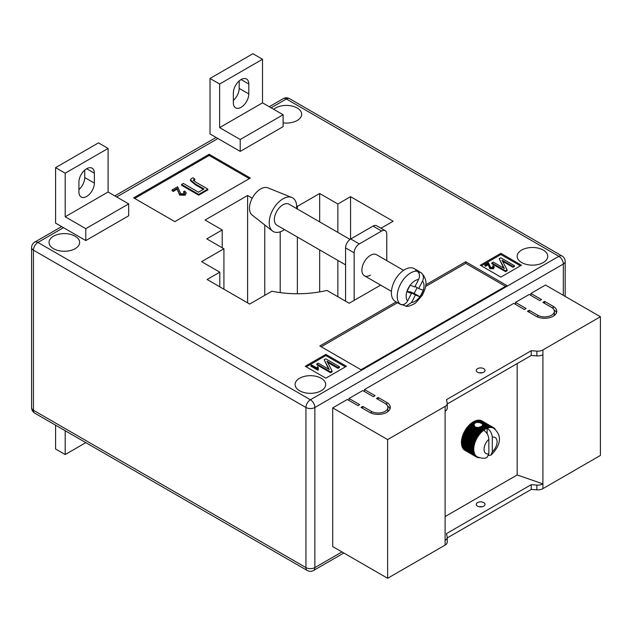 <?xml version="1.0" encoding="UTF-8"?>
<svg xmlns="http://www.w3.org/2000/svg" width="632" height="632" viewBox="0 0 632 632"><rect width="100%" height="100%" fill="white"/><g stroke="black" fill="none" stroke-linecap="round" stroke-linejoin="round"><path stroke-width="0.95" d="M480.486 426.719L484.096 428.804A16.985 9.804 -60 0 1 484.499 428.551L480.952 426.505L478.424 427.667L475.138 427.161L473.913 424.293L475.967 422.397L479.949 422.618L488.536 427.785A16.503 9.527 120 0 0 487.517 428.101A16.503 9.527 120 0 0 487.146 428.243C490.306 430.447 492.02 433.457 492.296 437.281L492.296 451.809A9.219 5.325 120 0 0 497.1 441.768A9.219 5.325 120 0 0 492.296 437.281M480.083 427.264L484.389 429.744A16.503 9.527 120 0 0 483.717 430.226A16.503 9.527 120 0 0 483.346 430.511A16.503 9.527 120 0 0 482.327 431.364A16.503 9.527 120 0 0 481.331 432.312A16.503 9.527 120 0 0 480.367 433.347A16.503 9.527 120 0 0 479.443 434.453A16.503 9.527 120 0 0 478.574 435.622A16.503 9.527 120 0 0 477.752 436.846A16.503 9.527 120 0 0 476.994 438.118A16.503 9.527 120 0 0 476.307 439.43A16.503 9.527 120 0 0 475.691 440.765A16.503 9.527 120 0 0 475.153 442.108A16.503 9.527 120 0 0 474.703 443.459A16.503 9.527 120 0 0 474.332 444.809A16.503 9.527 120 0 0 474.055 446.129A16.503 9.527 120 0 0 473.866 447.432A16.503 9.527 120 0 0 473.771 448.688A16.503 9.527 120 0 0 473.771 449.897L461.407 442.795A16.985 9.804 120 0 1 461.407 442.329L461.439 441.531A16.985 9.804 120 0 1 461.478 441.049L461.565 440.22A16.985 9.804 120 0 1 461.637 439.722L461.787 438.877A16.985 9.804 120 0 1 461.897 438.371L462.103 437.502A16.985 9.804 120 0 1 462.245 436.988L462.513 436.119A16.985 9.804 120 0 1 462.687 435.598L463.003 434.721A16.985 9.804 120 0 1 463.209 434.208L463.588 433.339A16.985 9.804 120 0 1 463.817 432.833L464.243 431.972A16.985 9.804 120 0 1 464.504 431.474L465.01 430.574A16.985 9.804 120 0 1 465.263 430.155L465.776 429.341A16.985 9.804 120 0 1 466.084 428.875L466.637 428.101A16.985 9.804 120 0 1 466.969 427.651L467.554 426.916A16.985 9.804 120 0 1 467.901 426.489L468.517 425.794A16.985 9.804 120 0 1 468.881 425.399L469.521 424.759A16.985 9.804 120 0 1 469.9 424.396L470.548 423.811A16.985 9.804 120 0 1 470.943 423.487L473.905 425.194L471.338 423.574L471.606 422.958L473.913 424.293M477.539 372.224A4.369 2.52 180 0 1 476.259 370.439A4.369 2.52 180 0 1 478.953 368.108A4.369 2.52 180 0 1 483.717 368.654A4.369 2.52 180 0 1 484.997 370.439A4.369 2.52 180 0 1 482.295 372.769A4.369 2.52 180 0 1 477.539 372.224M482.082 372.817A4.369 2.52 0 0 0 479.167 372.817M477.539 506.169A4.369 2.52 180 0 1 476.259 504.383A4.369 2.52 180 0 1 478.953 502.053A4.369 2.52 180 0 1 483.717 502.598A4.369 2.52 180 0 1 484.997 504.383A4.369 2.52 180 0 1 482.295 506.714A4.369 2.52 180 0 1 477.539 506.169M479.167 506.761A4.369 2.52 180 0 1 482.082 506.761M445.11 516.565L517.173 474.956L542.912 483.875L542.912 488.631L600.4 455.443L600.4 316.743L545.487 285.04L530.904 293.461L530.904 295.444M542.912 488.631A7.284 4.203 180 0 1 536.86 489.832L531.243 489.421L447.235 537.927M349.014 400.459L349.014 398.476L359.648 404.614L357.933 405.61L347.3 399.464L332.709 407.885L332.709 546.585L387.621 578.288L445.11 545.1A7.284 4.203 0 0 0 447.235 542.13L447.235 537.374A7.284 4.203 0 0 0 447.179 536.852L446.476 533.606L531.243 484.665L531.243 489.421M364.459 391.54L364.459 389.557L375.092 395.703L373.378 396.691L362.736 390.552L349.014 398.476M515.459 304.355L515.459 302.38L526.101 308.519L524.386 309.514L513.745 303.368L364.459 389.557M530.904 293.461L541.545 299.6L539.823 300.595L529.189 294.449L515.459 302.38M553.213 306.338A12.134 7.007 180 0 1 556.768 311.292A12.134 7.007 180 0 1 549.271 317.77A12.134 7.007 180 0 1 536.054 316.245L527.475 311.292L529.189 310.304L537.769 315.257A9.709 5.601 180 0 0 548.347 316.474A9.709 5.601 180 0 0 554.335 311.292A9.709 5.601 180 0 0 551.499 307.334L542.912 302.38L544.634 301.385L553.213 306.338L553.213 308.669M371.324 411.353A9.709 5.601 0 0 0 381.902 412.57A9.709 5.601 0 0 0 387.89 407.395A9.709 5.601 0 0 0 385.046 403.429L376.467 398.476L378.181 397.481L386.76 402.442A12.134 7.007 0 0 1 390.315 407.395A12.134 7.007 0 0 1 382.826 413.865A12.134 7.007 0 0 1 369.602 412.348L361.022 407.395L362.736 406.4L371.324 411.353L371.324 413.17M332.709 407.885L387.621 439.588L445.11 406.4A7.284 4.203 0 0 0 447.235 403.429A7.284 4.203 0 0 0 447.179 402.908L446.476 399.661L531.243 350.721L536.86 351.131A7.284 4.203 180 0 0 542.912 349.93L600.4 316.743M517.173 363.605L517.173 474.956M470.943 423.487L471.338 423.574M474.814 422.958L473.084 421.955A16.985 9.804 120 0 0 472.681 422.208L472.009 422.666A16.985 9.804 120 0 0 471.606 422.958M473.415 422.152L473.755 421.568L475.493 422.571M475.967 422.397L474.158 421.354A16.985 9.804 120 0 0 473.755 421.568M474.498 421.552L474.829 421.038L476.891 422.223M477.531 422.2L475.232 420.873A16.985 9.804 120 0 0 474.829 421.038M475.572 421.07L475.896 420.628L478.858 422.334M479.949 422.618L476.291 420.501A16.985 9.804 120 0 0 475.896 420.628M476.639 420.707L476.939 420.335L488.354 426.924A16.985 9.804 -60 0 1 488.741 426.845L489.531 427.58A16.503 9.527 120 0 0 488.536 427.785L488.354 426.924M488.741 426.845L477.318 420.256A16.985 9.804 120 0 0 476.939 420.335M477.681 420.462L489.373 426.758A16.985 9.804 -60 0 1 489.745 426.726L490.495 427.501A16.503 9.527 120 0 0 489.531 427.58L489.373 426.758M489.745 426.726L478.321 420.138A16.985 9.804 120 0 0 477.958 420.169M478.701 420.351L490.353 426.711A16.985 9.804 -60 0 1 490.701 426.726L491.419 427.54A16.503 9.527 120 0 0 490.495 427.501L490.353 426.711M490.701 426.726L479.285 420.138A16.985 9.804 120 0 0 478.938 420.122M479.68 420.367L491.285 426.798A16.985 9.804 -60 0 1 491.617 426.853L492.288 427.698A16.503 9.527 120 0 0 491.419 427.54L491.285 426.798M491.617 426.853L480.202 420.264A16.985 9.804 120 0 0 479.87 420.201M480.62 420.509L492.17 427.003A16.985 9.804 -60 0 1 492.478 427.106L493.11 427.983A16.503 9.527 120 0 0 492.288 427.698L492.17 427.003M492.478 427.106L481.063 420.517A16.985 9.804 120 0 0 480.747 420.406M481.513 420.778L492.992 427.327A16.985 9.804 -60 0 1 493.284 427.477L493.868 428.385A16.503 9.527 120 0 0 493.679 428.275A16.503 9.527 120 0 0 493.11 427.983L492.992 427.327M482.003 420.967L481.829 420.865A16.985 9.804 120 0 0 481.576 420.738M464.251 449.755L464.243 449.873A16.985 9.804 120 0 0 464.504 450.071L475.928 456.659A16.985 9.804 -60 0 1 475.659 456.47L476.307 456.233A16.503 9.527 120 0 0 476.994 456.746A16.503 9.527 120 0 0 477.184 456.857C482.09 458.516 485.352 458.698 486.988 457.394L488.86 453.792L488.86 439.264A9.219 5.325 120 0 0 484.057 449.297A9.219 5.325 120 0 0 488.86 453.792M463.619 449.068L463.588 449.273A16.985 9.804 120 0 0 463.817 449.51L475.24 456.099A16.985 9.804 -60 0 1 475.003 455.862L475.691 455.609A16.503 9.527 120 0 0 476.307 456.233L475.24 456.099M463.066 448.27L463.003 448.554A16.985 9.804 120 0 0 463.209 448.831L474.632 455.427A16.985 9.804 -60 0 1 474.427 455.143L475.153 454.882A16.503 9.527 120 0 0 475.691 455.609L474.632 455.427M462.616 447.377L462.513 447.733A16.985 9.804 120 0 0 462.687 448.048L474.103 454.645A16.985 9.804 -60 0 1 473.929 454.321L474.703 454.053A16.503 9.527 120 0 0 475.153 454.882L474.103 454.645M462.253 446.397L462.103 446.816A16.985 9.804 120 0 0 462.245 447.172L473.66 453.76A16.985 9.804 -60 0 1 473.518 453.405L474.332 453.136A16.503 9.527 120 0 0 474.703 454.053L473.66 453.76M461.984 445.331L461.787 445.805A16.985 9.804 120 0 0 461.897 446.192L473.313 452.788A16.985 9.804 -60 0 1 473.202 452.401L474.055 452.125A16.503 9.527 120 0 0 474.332 453.136L473.313 452.788M461.818 444.193L461.565 444.723A16.985 9.804 120 0 0 461.637 445.133L473.052 451.722A16.985 9.804 -60 0 1 472.981 451.311L473.866 451.051A16.503 9.527 120 0 0 474.055 452.125L473.052 451.722M461.747 442.985L461.439 443.553A16.985 9.804 120 0 0 461.478 443.996L472.894 450.592A16.985 9.804 -60 0 1 472.854 450.15L473.771 449.897A16.503 9.527 120 0 0 473.866 451.051L472.894 450.592M445.11 406.4L445.11 540.344A7.284 4.203 0 0 0 447.235 537.374M542.912 349.93L542.912 483.875A7.284 4.203 180 0 1 536.86 485.076L531.243 484.665M387.621 439.588L387.621 578.288M542.912 354.686A7.284 4.203 180 0 1 536.86 355.887L531.243 355.476L531.243 350.721M531.243 355.476L447.235 403.982M445.11 411.156A7.284 4.203 0 0 0 447.235 408.185L447.235 403.429M464.836 431.277L464.978 430.637L476.394 437.233A16.985 9.804 -60 0 1 476.678 436.744L477.752 436.846L477.192 435.938A16.985 9.804 -60 0 1 477.508 435.464L478.574 435.622L478.053 434.69A16.985 9.804 -60 0 1 478.385 434.239L479.443 434.453L478.969 433.505A16.985 9.804 -60 0 1 479.325 433.078L480.367 433.347L479.933 432.391A16.985 9.804 -60 0 1 480.304 431.996L481.331 432.312L480.936 431.356A16.985 9.804 -60 0 1 481.315 430.992L482.327 431.364L481.971 430.408A16.985 9.804 -60 0 1 482.358 430.076L483.346 430.511L483.022 429.555A16.985 9.804 -60 0 1 483.425 429.262L484.389 429.744L484.096 428.804M493.284 427.477L481.861 420.888A16.985 9.804 120 0 0 481.829 420.865M483.717 430.226C486.869 432.43 488.591 435.44 488.86 439.264M488.623 455.498L491.04 455.064L492.296 451.809M484.499 428.551L485.431 429.089L485.178 428.156L481.963 425.865L486.474 428.536L486.253 427.627L482.54 425.091L487.517 428.101L487.312 427.216A16.985 9.804 -60 0 1 487.707 427.098M486.253 427.627A16.985 9.804 -60 0 1 486.648 427.461M482.24 423.938L487.312 427.216M477.594 427.327L482.358 430.076M476.504 427.248L481.971 430.408M479.554 427.027L483.425 429.262M478.914 427.177L483.022 429.555M485.178 428.156A16.985 9.804 -60 0 1 485.574 427.951M481.631 426.11L481.315 426.711M472.009 422.666L474.063 423.859M472.373 422.808L474.269 423.906M478.424 427.667L483.346 430.511M482.548 424.467L482.587 425.257L482.548 424.467M482.382 425.399L482.177 426.055M484.389 429.744A16.503 9.527 120 0 1 485.431 429.089A16.503 9.527 120 0 1 486.474 428.536A16.503 9.527 -60 0 1 487.146 428.243L487.146 433.742M493.308 427.516L493.75 427.777A16.985 9.804 -60 0 1 494.011 427.975L494.437 428.338A16.985 9.804 -60 0 1 494.674 428.575L495.046 429.017A16.985 9.804 -60 0 1 495.251 429.294L495.322 429.444M493.868 428.385L493.75 427.777M479.103 457.718A16.985 9.804 -60 0 1 478.969 457.71L478.385 457.647A16.985 9.804 -60 0 1 478.053 457.584L477.508 457.442A16.985 9.804 -60 0 1 477.192 457.331L477.752 457.141L476.678 457.11A16.985 9.804 -60 0 1 476.394 456.96L476.994 456.746L475.928 456.659M464.978 450.363L476.394 456.96M464.243 449.873L475.659 456.47M463.588 449.273L475.003 455.862M463.003 448.554L474.427 455.143M462.513 447.733L473.929 454.321M462.103 446.816L473.518 453.405M461.787 445.805L473.202 452.401M461.565 444.723L472.981 451.311M461.439 443.553L472.854 450.15M472.823 449.384A16.985 9.804 -60 0 1 472.823 448.918L473.771 448.688L472.854 448.12A16.985 9.804 -60 0 1 472.894 447.638L473.866 447.432L472.981 446.816A16.985 9.804 -60 0 1 473.052 446.318L474.055 446.129L473.202 445.465A16.985 9.804 -60 0 1 473.313 444.96L474.332 444.809L473.518 444.099A16.985 9.804 -60 0 1 473.66 443.577L474.703 443.459L473.929 442.708A16.985 9.804 -60 0 1 474.103 442.187L475.153 442.108L474.427 441.318A16.985 9.804 -60 0 1 474.632 440.804L475.691 440.765L475.003 439.935A16.985 9.804 -60 0 1 475.24 439.422L476.307 439.43L475.659 438.569A16.985 9.804 -60 0 1 475.928 438.063L476.994 438.118L476.394 437.233M461.407 442.329L472.823 448.918M461.439 441.531L472.854 448.12M461.478 441.049L472.894 447.638M461.565 440.22L472.981 446.816M461.637 439.722L473.052 446.318M461.787 438.877L473.202 445.465M461.897 438.371L473.313 444.96M462.103 437.502L473.518 444.099M462.245 436.988L473.66 443.577M462.513 436.119L473.929 442.708M462.687 435.598L474.103 442.187M463.003 434.721L474.427 441.318M463.209 434.208L474.632 440.804M463.588 433.339L475.003 439.935M463.817 432.833L475.24 439.422M464.243 431.972L475.659 438.569M464.504 431.474L475.928 438.063M465.263 430.155L476.678 436.744M465.776 429.341L477.192 435.938M466.084 428.875L477.508 435.464M466.637 428.101L478.053 434.69M466.969 427.651L478.385 434.239M467.554 426.916L478.969 433.505M467.901 426.489L479.325 433.078M468.517 425.794L479.933 432.391M468.881 425.399L480.304 431.996M469.521 424.759L480.936 431.356M469.9 424.396L481.315 430.992M470.548 423.811L474.213 425.928M472.681 422.208L474.482 423.25M470.319 424.428L482.327 431.364M469.315 425.383L481.331 432.312M468.359 426.41L480.367 433.347M467.435 427.516L479.443 434.453M466.558 428.686L478.574 435.622M465.744 429.91L477.752 436.846M464.986 431.182L476.994 438.118M464.299 432.493L476.307 439.43M463.683 433.829L475.691 440.765M463.145 435.172L475.153 442.108M462.687 436.53L474.703 443.459M462.324 437.873L474.332 444.809M462.039 439.201L474.055 446.129M461.858 440.496L473.866 447.432M461.763 441.752L473.771 448.688M553.988 309.806A12.134 7.007 180 0 1 556.492 312.777M529.189 312.287L529.189 310.304M554.335 311.292L554.335 314.262A9.709 5.601 180 0 1 553.988 315.755M544.634 303.368L544.634 301.385M387.542 411.851A9.709 5.601 0 0 0 387.89 410.366L387.89 407.395M378.181 399.464L378.181 397.481M390.039 408.88A12.134 7.007 0 0 0 387.542 405.902M362.736 408.383L362.736 406.4M284.455 229.582A19.41 11.21 -60 0 1 282.946 230.554A19.41 11.21 -60 0 1 272.479 230.996L252.136 215.062A15.776 9.109 -60 0 1 250.517 202.256A15.776 9.109 -60 0 1 260.637 188.944A15.776 9.109 -60 0 1 267.857 187.838L291.834 197.484A19.41 11.21 -60 0 1 296.59 208.568M272.479 230.996A19.41 11.21 -60 0 1 270.488 215.236A19.41 11.21 -60 0 1 282.946 198.851A19.41 11.21 -60 0 1 291.834 197.484M345.578 264.871L276.879 225.205A12.134 7.007 -60 0 1 276.618 211.657A12.134 7.007 -60 0 1 288.461 203.931A12.134 7.007 -60 0 1 289.014 204.191L350.041 239.425M418.597 279.486L414.758 286.983L410.184 285.19A12.616 7.284 -60 0 1 418.597 279.486C420.146 275.884 419.64 273.103 417.088 271.144A18.928 10.926 120 0 0 400.364 284.392A18.928 10.926 120 0 0 400.198 304.126L398.832 303.336A18.928 10.926 120 0 0 399.78 304.008A18.928 10.926 120 0 0 400.641 304.419A18.928 10.926 120 0 0 402.774 304.877L406.005 306.22L411.558 302.483L415.398 294.986L419.964 296.779A12.616 7.284 -60 0 1 411.558 302.483M399.78 304.008L395.316 301.432A18.928 10.926 -60 0 1 394.913 280.292A18.928 10.926 -60 0 1 413.383 268.237A18.928 10.926 -60 0 1 414.244 268.647L418.708 271.223A18.928 10.926 120 0 0 417.847 270.812A18.928 10.926 120 0 0 415.714 270.354L417.088 271.144M406.005 306.22C407.853 306.773 411.037 305.698 415.556 303.005L422.437 295.12C425.66 287.71 428.859 281.382 421.663 273.135L419.656 271.894A18.928 10.926 120 0 0 418.708 271.223M407.19 290.981L411.448 293.445L407.616 300.943A12.616 7.284 -60 0 1 406.874 291.652L406.929 291.486A12.616 7.284 -60 0 1 410.081 285.332L406.929 291.486M411.448 293.445L406.874 291.652M421.031 272.684C423.582 274.636 424.088 277.416 422.539 281.027L418.7 288.524L423.306 290.325L419.964 296.779M417.128 287.615L414.158 293.422L409.56 291.621L409.267 292.182M419.656 271.894L418.953 273.261M409.56 291.621L415.398 294.986M400.198 304.126C403.129 305.343 405.602 304.284 407.616 300.943M415.05 286.415L418.7 288.524M414.158 293.422L419.996 296.787M403.587 270.338L376.53 254.72A12.134 7.007 120 0 0 370.463 255.32A12.134 7.007 120 0 0 362.539 266.009A12.134 7.007 120 0 0 364.395 275.734A12.134 7.007 120 0 0 370.463 275.133M86.639 196.473A10.918 6.304 -60 0 1 81.18 197.01A10.918 6.304 -60 0 1 78.921 192.01L78.921 182.103A10.918 6.304 -60 0 1 83.685 171.114A10.918 6.304 -60 0 1 92.106 168.191A10.918 6.304 -60 0 1 94.366 173.192L94.366 183.098A10.918 6.304 -60 0 1 86.639 196.473M233.358 102.85A10.918 6.304 120 0 0 235.618 107.851A10.918 6.304 120 0 0 241.076 107.306A10.918 6.304 120 0 0 248.803 93.931L248.803 84.024A10.918 6.304 120 0 0 246.535 79.024A10.918 6.304 120 0 0 238.122 81.955A10.918 6.304 120 0 0 233.358 92.944L233.358 102.85M283.12 122.869A15.287 8.824 0 0 0 301.669 114.242A15.287 8.824 0 0 0 297.19 108.001A15.287 8.824 0 0 0 273.711 109.304M75.145 236.202A15.287 8.824 0 0 0 58.484 234.282A15.287 8.824 0 0 0 49.043 242.443A15.287 8.824 0 0 0 53.523 248.684A15.287 8.824 0 0 0 70.184 250.596A15.287 8.824 0 0 0 79.624 242.443A15.287 8.824 0 0 0 75.145 236.202M321.214 378.268A15.287 8.824 0 0 0 304.553 376.348A15.287 8.824 0 0 0 295.112 384.509A15.287 8.824 0 0 0 299.592 390.75A15.287 8.824 0 0 0 316.253 392.662A15.287 8.824 0 0 0 325.693 384.509A15.287 8.824 0 0 0 321.214 378.268M543.259 250.067A15.287 8.824 0 0 0 526.598 248.155A15.287 8.824 0 0 0 517.158 256.308A15.287 8.824 0 0 0 521.637 262.549A15.287 8.824 0 0 0 538.298 264.468A15.287 8.824 0 0 0 547.739 256.308A15.287 8.824 0 0 0 543.259 250.067M252.255 198.172L247.602 195.478L205.045 220.047L222.203 229.953L206.759 238.872L223.918 248.779L201.608 261.656L219.802 272.163L207.106 279.494L249.656 304.063L271.886 291.226A77.657 44.833 0 0 0 326.957 290.436L349.188 303.265L380.638 285.111M209.16 154.271L133.66 197.856L174.843 221.635L250.343 178.042L209.16 154.271L209.16 155.456L134.687 198.456M396.146 301.914L319.839 345.965L361.022 369.744L506.88 285.538L465.697 261.759L425.786 284.803M325.843 378.165L346.439 366.276L325.843 354.386L305.256 366.276L325.843 378.165M521.463 265.227L500.876 253.337L480.281 265.227L500.876 277.116L521.463 265.227M381.001 228.231L393.112 221.24L350.555 196.671L337.859 204.002L319.666 193.503L297.364 206.38L296.661 205.969M55.584 167.638L98.481 142.871L108.096 148.425L108.096 192.01L128.683 203.899L128.683 215.788L85.786 240.555L55.584 223.12L55.584 167.638L65.191 173.192L65.191 216.784L85.786 228.666L85.786 240.555M240.223 151.396L283.12 126.629L283.12 114.74L262.525 102.85L262.525 59.258L252.918 53.712L210.022 78.479L210.022 133.96L240.223 151.396L240.223 139.506L283.12 114.74M350.555 196.671L350.555 239.078M337.859 204.002L337.859 232.394M337.859 260.416L337.859 296.732M319.666 193.503L319.666 221.887M319.666 249.909L319.666 291.913M297.364 206.38L297.364 209.01M297.364 237.032L297.364 293.762M280.205 231.818L280.205 292.616M264.761 224.953L264.761 295.342M247.602 195.478L247.602 302.87M222.203 229.953L222.203 247.791M223.918 248.779L223.918 289.203M219.802 272.163L219.802 286.825M520.436 265.819L500.876 254.53L500.876 253.337M500.876 254.53L481.315 265.819M492.857 267.549L492.518 266.096L493.323 265.74L494.303 266.996L493.545 268.766L489.879 268.663L488.331 264.682L485.653 266.222L484.855 265.756L484.855 264.966L488.504 262.857L490.606 267.462L492.857 267.549L493.276 266.973M493.11 267.36L492.518 266.096M514.472 265.701L513.042 266.522L501.99 260.139L507.125 269.935L505.553 270.844L491.83 262.92L493.252 262.098L504.328 268.489L499.177 258.678L500.742 257.777L514.472 265.701L514.472 266.491L513.042 267.312L502.582 261.277M507.125 269.935L507.125 270.733L505.553 271.642L491.83 263.71L491.83 262.92M503.728 268.15L499.177 258.678M345.412 366.868L325.843 355.579L306.283 366.868M325.843 355.579L325.843 354.386M317.043 368.124L317.398 366.686L318.204 367.153L318.307 369.941L317.849 370.21L310.897 366.189L310.897 365.399L311.608 364.988L317.027 367.927L317.027 368.717M318.204 367.153L318.022 368.488M339.439 366.75L338.017 367.571L326.957 361.196L332.1 370.992L330.528 371.9L316.798 363.969L318.228 363.147L329.304 369.546L324.145 359.727L325.717 358.826L339.439 366.75L339.439 367.54L338.017 368.369L327.558 362.326M332.1 370.992L332.1 371.782L330.528 372.69L316.798 364.767L316.798 363.969M328.703 369.199L324.145 359.727M505.505 286.328L465.697 263.347L425.573 286.509M397.52 302.704L321.214 346.763M465.697 263.347L465.697 261.759M249.316 178.643L209.16 155.456M183.604 191.63L184.805 191.085L186.274 192.973L185.137 195.241L179.646 195.075L177.315 189.102L173.302 191.417L172.102 190.722L172.102 189.932L177.584 186.764L180.736 193.684L184.11 193.803L184.742 192.934L183.604 191.63L183.604 192.42L184.631 193.329M194.814 179.133L193.313 180.104L195.778 182.142L207.849 189.11L198.709 194.38L181.55 184.473L183.335 183.446L198.488 192.191L204.057 188.976L195.249 183.888L190.469 179.828L191.417 178.524L193.139 177.782L194.814 179.133L194.814 179.923L193.463 180.515M207.849 189.11L207.849 189.9L198.709 195.177L181.55 185.271L181.55 184.473M203.37 189.371L195.249 184.686L190.469 180.626L190.469 179.828M505.553 270.844L505.553 271.642M513.042 266.522L513.042 267.312M494.303 266.996L493.545 267.976L489.879 267.873L488.331 264.682M488.331 263.884L485.653 265.432L485.653 266.222M488.599 265.266L488.599 266.056M489.879 267.873L489.879 268.663M493.545 267.976L493.545 268.766M485.653 265.432L484.855 264.966M330.528 371.9L330.528 372.69M338.017 367.571L338.017 368.369M318.307 369.143L317.849 370.21M317.849 369.412L310.897 365.399M193.787 179.472L193.787 180.262M198.709 194.38L198.709 195.177M186.274 192.973L185.137 194.443L179.646 194.285L177.315 189.102M177.315 188.312L173.302 190.627L173.302 191.417M177.726 190.382L177.726 191.172M179.646 194.285L179.646 195.075M185.137 194.443L185.137 195.241M173.302 190.627L172.102 189.932M239.188 80.928L239.188 88.385A10.918 6.304 -60 0 1 233.358 100.401M210.022 78.479L219.628 84.024L219.628 127.617L240.223 139.506M219.628 127.617L262.525 102.85M219.628 84.024L262.525 59.258M78.921 189.56A10.918 6.304 120 0 0 84.751 177.553L84.751 170.095M128.683 203.899L85.786 228.666M108.096 192.01L65.191 216.784M108.096 148.425L65.191 173.192M85.826 442.637L65.191 454.55L55.584 449.004L55.584 425.178M65.191 454.55L65.191 430.732M345.578 301.188L345.578 247.886A7.284 4.203 -60 0 1 350.728 238.975L373.038 226.09A7.284 4.203 -60 0 1 376.672 225.735L385.259 230.688A7.284 4.203 120 0 0 381.617 231.043L373.038 226.09M354.157 300.398L354.157 252.84L345.578 247.886M350.728 238.975L359.308 243.928L381.617 231.043M385.259 230.688A7.284 4.203 120 0 1 386.76 234.022L386.76 260.629M359.308 243.928A7.284 4.203 120 0 0 354.157 252.84M445.11 540.344L445.11 545.1M536.86 355.887L536.86 351.131M536.86 485.076L536.86 489.832M537.769 317.067L537.769 315.257M386.76 404.772L386.76 402.442M422.539 281.027A12.616 7.284 -60 0 1 423.274 290.317M423.227 290.483A12.616 7.284 -60 0 1 420.075 296.637M63.477 227.678L37.912 242.443L310.407 399.764L558.878 256.308L286.383 98.987L271.104 107.803M217.914 138.519L116.675 196.971M563.333 295.342L563.333 264.034L314.862 407.49L314.862 567.591L341.975 551.933M305.943 407.49L33.449 250.169L33.449 410.263L305.943 567.591L305.943 407.49A6.312 3.642 0 0 0 314.862 407.49A6.312 3.642 -120 0 0 310.407 399.764A6.312 3.642 -60 0 0 305.943 407.49M565.182 261.458A6.312 6.312 0 0 0 562.03 256A6.312 3.642 -60 0 0 558.878 256.308A6.312 3.642 -120 0 1 563.333 264.034A6.312 3.642 0 0 0 565.182 261.458L565.182 296.408M289.535 98.671A6.312 6.312 0 0 0 283.223 98.671A6.312 3.642 -120 0 1 286.383 98.987A6.312 3.642 -60 0 1 289.535 98.671L562.03 256M314.862 567.591A6.312 3.642 180 0 1 305.943 567.591A6.312 3.642 -60 0 0 307.247 570.475A6.312 6.312 0 0 0 313.559 570.475A6.312 3.642 -120 0 0 314.862 567.591M34.752 242.127A6.312 6.312 0 0 0 31.6 247.594A6.312 3.642 180 0 0 33.449 250.169A6.312 3.642 -60 0 1 37.912 242.443A6.312 3.642 -120 0 0 34.752 242.127L61.628 226.612M34.752 413.154A6.312 3.642 -60 0 1 33.449 410.263A6.312 3.642 0 0 1 31.6 407.687A6.312 6.312 0 0 0 34.752 413.154L307.247 570.475M195.249 183.888L195.249 184.686M248.803 84.024L241.076 79.569M248.803 93.931L239.188 88.385M94.366 173.192L86.639 168.728M94.366 183.098L84.751 177.553M491.04 455.064C497.842 448.507 504.597 437.289 493.679 428.275M364.395 275.734L391.453 291.352M313.559 570.475L343.824 553M114.826 195.896L216.065 137.452M269.264 106.737L283.223 98.671M31.6 247.594L31.6 407.687"/></g></svg>
